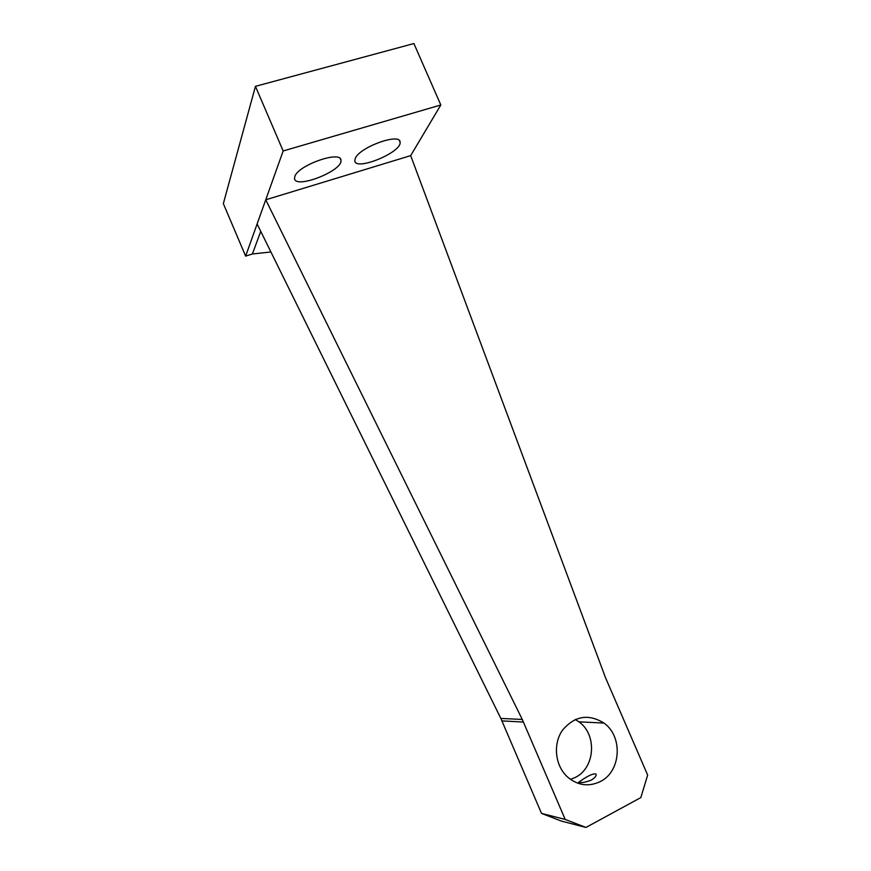 <?xml version="1.0" encoding="UTF-8"?>
<svg xmlns="http://www.w3.org/2000/svg" width="871" height="871" viewBox="0 0 871 871"><rect width="100%" height="100%" fill="white"/><g stroke="black" fill="none" stroke-linecap="round" stroke-linejoin="round"><path stroke-width="1.31" d="M294.866 176.399C298.23 165.044 341.323 150.095 340.953 160.297C343.141 170.716 294.997 189.595 294.529 178.435L294.866 176.399M355.357 158.228C359.875 146.981 400.54 132.457 400.083 142.158C402.097 152.283 355.107 171.576 354.791 160.721L355.357 158.228M541.512 813.405L561.327 821.048L585.954 827.45L565.203 819.426L541.512 813.405L500.836 718.412L257.108 223.978L245.633 256.139L252.383 253.984L270.914 251.98M440.813 104.988L413.899 43.55L255.453 86.338L283.162 150.966L440.813 104.988L410.677 155.626L605.617 677.954L647.654 775.07L640.838 797.575L585.954 827.45M410.677 155.626L265.742 199.797L257.108 223.978M565.203 819.426L522.284 719.468L265.742 199.797L283.162 150.966M600.348 781.537C588.785 787.036 577.887 785.566 567.652 777.117C555.099 765.936 552.726 744.248 562.372 730.355C574.479 715.929 588.339 713.491 603.93 723.05C623.103 736.343 621.175 771.466 600.348 781.537M578.562 782.376L583.668 778.816C589.721 774.994 593.793 773.394 595.884 774.014C596.733 775.593 595.231 777.618 591.376 780.068C585.867 782.234 581.588 782.996 578.562 782.376M570.505 779.414L575.274 777.444C595.241 767.895 597.234 734.493 578.921 721.83L575.263 719.479M255.453 86.338L223.346 203.607L245.633 256.139M260.756 231.37L252.383 253.984M522.284 719.468L500.836 718.412M523.482 722.07L501.968 720.883M340.311 158.827L340.953 160.297M399.451 140.71L400.083 142.158M603.93 723.05L578.921 721.83"/></g></svg>
